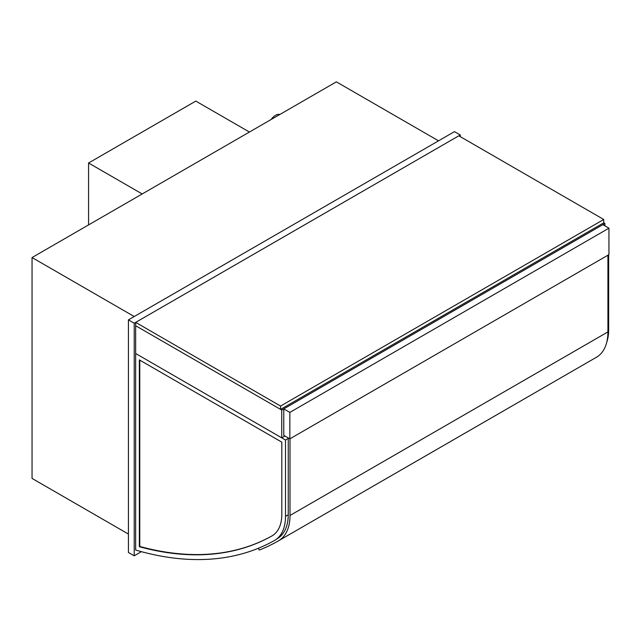<?xml version="1.0" encoding="UTF-8"?>
<svg xmlns="http://www.w3.org/2000/svg" width="641" height="641" viewBox="0 0 641 641"><rect width="100%" height="100%" fill="white"/><g stroke="black" fill="none" stroke-linecap="round" stroke-linejoin="round"><path stroke-width="0.96" d="M271.159 119.498A10.248 5.913 -60 0 1 279.853 114.483M460.27 136.653L460.27 134.979L454.469 131.629L128.416 319.875L128.416 552.47L134.217 555.819L141.397 551.669M128.416 319.875L134.217 323.224L134.217 555.819M460.27 134.979L134.217 323.224M438.532 140.836L336.365 81.848L32.05 257.546L134.217 316.534M128.416 534.065L32.05 478.426L32.05 257.546M608.95 228.18L602.861 224.662L283.763 408.894L283.763 435.335L289.852 438.853L608.95 254.621L608.95 228.18L289.852 412.411L289.852 438.853M283.763 408.894L289.852 412.411M249.421 132.046L195.801 101.094L88.57 163.006L142.182 193.959M88.57 224.919L88.57 163.006M289.996 438.765L289.996 515.468A55.334 31.946 60 0 1 278.539 540.796L596.475 357.237A55.334 31.946 -120 0 0 607.932 331.91L607.932 255.206M278.539 540.796A423.813 244.686 60 0 1 278.531 540.796A423.813 244.686 60 0 1 259.26 550.066L258.347 548.279M277.305 538.664A52.874 30.528 -120 0 0 288.258 514.467L288.258 437.931M604.896 225.84L604.896 223.493L603.734 222.828L603.734 219.478L458.82 135.812L135.66 322.383L280.574 406.049L603.734 219.478M284.925 436L281.736 437.843L281.736 410.064L604.896 223.493M281.736 437.843L135.66 353.512L135.66 325.732L281.736 410.064M608.662 254.789L608.662 329.803A52.466 30.287 60 0 1 606.739 342.294M139.786 360.146L139.786 546.452A417.78 241.208 -120 0 0 272.265 535.74M139.345 546.709A417.78 241.208 -120 0 0 272.04 535.876A47.25 27.283 -120 0 0 281.816 514.25L281.816 442.146L139.345 359.889L139.345 546.709L139.786 546.452M285.501 440.022L285.501 516.374A52.466 30.287 60 0 1 274.636 540.395A422.996 244.213 60 0 1 135.66 550.05L135.66 353.512L285.501 440.022L288.258 438.428M135.66 322.383L135.66 325.732L280.574 409.399L603.734 222.828M280.574 409.399L280.574 406.049M289.996 515.468L607.932 331.91M608.662 329.803L607.932 330.219M285.501 516.374L288.258 514.787M278.531 540.796L596.475 357.237"/></g></svg>
